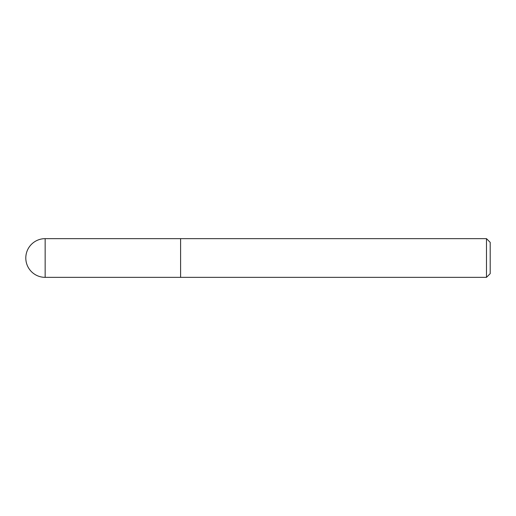 <?xml version="1.0" encoding="UTF-8"?>
<svg xmlns="http://www.w3.org/2000/svg" width="516" height="516" viewBox="0 0 516 516"><rect width="100%" height="100%" fill="white"/><g stroke="black" fill="none" stroke-linecap="round" stroke-linejoin="round"><path stroke-width="0.77" d="M486.485 238.65L486.485 277.35L490.2 273.635L490.2 242.365L486.485 238.65L180.6 238.65L180.6 277.337L180.6 238.65L45.15 238.65A19.35 19.35 0 0 0 25.8 258A19.35 19.35 0 0 0 45.15 277.35L45.15 238.65M486.485 277.35L45.15 277.35"/></g></svg>
